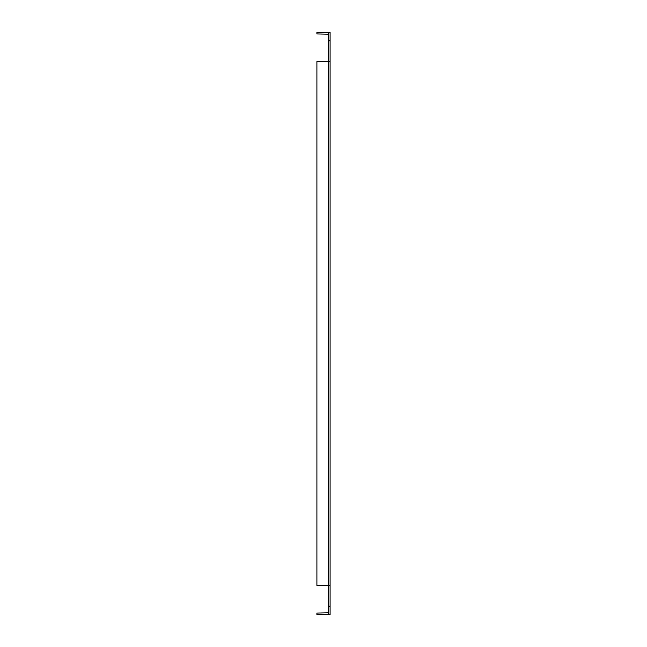 <?xml version="1.0" encoding="UTF-8"?>
<svg xmlns="http://www.w3.org/2000/svg" width="647" height="647" viewBox="0 0 647 647"><rect width="100%" height="100%" fill="white"/><g stroke="black" fill="none" stroke-linecap="round" stroke-linejoin="round"><path stroke-width="0.97" d="M328.49 32.35L328.49 61.594L330.091 61.594L330.091 585.398L330.091 32.35L328.49 32.35A1.86 1.86 0 0 0 328.231 32.35L316.909 32.35L316.909 33.943L328.49 34.21M328.49 614.65L330.091 614.65L330.091 585.406L328.49 585.398L328.49 614.65A1.86 1.86 0 0 1 328.231 614.65L316.909 614.65L316.909 613.057L328.49 612.79M330.091 61.602L316.909 61.602L316.909 585.398L330.091 585.398M330.091 606.134L328.49 606.134M328.49 40.866L330.091 40.866M328.231 61.602L328.231 585.398"/></g></svg>

